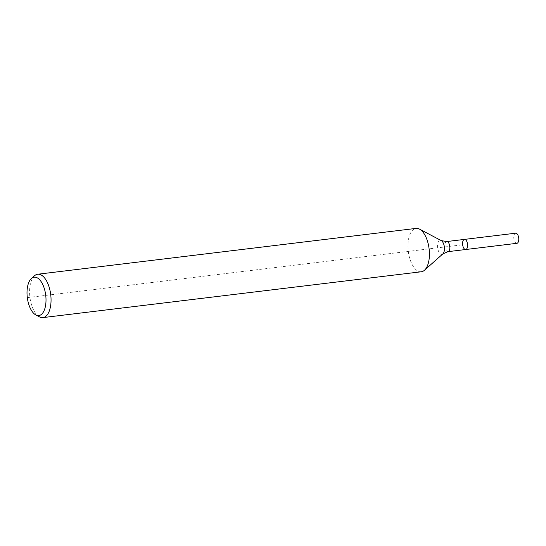 <?xml version="1.0" encoding="UTF-8"?>
<svg xmlns="http://www.w3.org/2000/svg" width="546" height="546" viewBox="0 0 546 546"><rect width="100%" height="100%" fill="white"/><g stroke="black" fill="none" stroke-linecap="round" stroke-linejoin="round"><path stroke-width="0.41" stroke-dasharray="2.73 2.05" d="M465.704 249.515A5.098 2.45 83.1 0 1 462.66 244.751A5.098 2.45 83.1 0 1 464.475 239.401M39.517 316.892A21.84 10.49 83.1 0 1 29.9 297.181A21.84 10.49 83.1 0 1 34.528 275.75M421.314 271.765A21.84 10.49 83.1 0 1 408.272 251.344A21.84 10.49 83.1 0 1 416.059 228.399M516.885 243.318A5.098 2.45 83.1 0 1 513.847 238.588A5.098 2.45 83.1 0 1 515.663 233.197M27.314 297.631L462.667 244.785M442.861 253.883A7.05 3.385 83.1 0 1 437.639 247.782A7.05 3.385 83.1 0 1 441.257 240.609M447.952 251.665A5.098 2.45 83.1 0 1 444.908 246.901A5.098 2.45 83.1 0 1 446.724 241.55"/><path stroke-width="0.82" d="M467.512 244.13A5.098 2.45 83.1 0 1 465.704 249.515A5.098 2.45 83.1 0 1 462.66 244.751A5.098 2.45 83.1 0 1 464.475 239.401A5.098 2.45 83.1 0 1 467.512 244.13A5.098 2.45 83.1 0 1 465.704 249.515L516.885 243.318A5.098 2.45 83.1 0 0 518.7 237.926A5.098 2.45 83.1 0 0 515.663 233.197L464.475 239.401A5.098 2.45 83.1 0 1 467.512 244.13M45.707 295.133A19.322 9.275 83.1 0 1 35.804 314.933A19.322 9.275 83.1 0 1 27.3 297.495A19.322 9.275 83.1 0 1 31.395 278.535A19.322 9.275 83.1 0 1 45.707 295.133M31.395 278.535L34.528 275.75A21.84 10.49 83.1 0 1 37.688 274.235A21.84 10.49 83.1 0 1 50.71 294.506A21.84 10.49 83.1 0 1 42.943 317.601A21.84 10.49 83.1 0 1 39.517 316.892L35.804 314.933M37.688 274.235L416.059 228.399A21.84 10.49 83.1 0 1 419.485 229.108A21.84 10.49 83.1 0 1 429.081 248.669A21.84 10.49 83.1 0 1 424.467 270.25A21.84 10.49 83.1 0 1 421.314 271.765L42.943 317.601M419.485 229.108L441.257 240.609A7.05 3.385 83.1 0 1 444.348 246.922A7.05 3.385 83.1 0 1 442.861 253.883L424.467 270.25M441.257 240.609L446.724 241.55A5.098 2.45 83.1 0 1 449.761 246.28A5.098 2.45 83.1 0 1 447.952 251.665L465.704 249.515M442.861 253.883L447.952 251.665M446.724 241.55L464.475 239.401"/></g></svg>
